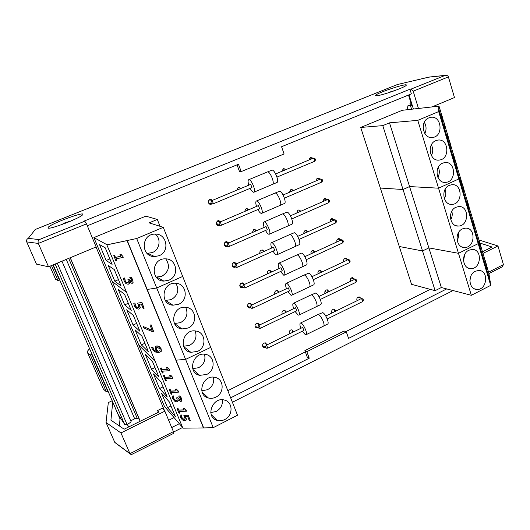 <?xml version="1.0" encoding="UTF-8"?>
<svg xmlns="http://www.w3.org/2000/svg" width="530" height="530" viewBox="0 0 530 530"><rect width="100%" height="100%" fill="white"/><g stroke="black" fill="none" stroke-linecap="round" stroke-linejoin="round"><path stroke-width="0.79" d="M311.839 158.119L310.679 157.39M308.95 160.02L310.401 157.483L312.839 158.112M240.448 188.627L238.964 187.375M236.764 190.171L238.288 187.54L238.944 187.375L241.07 188.369M209.834 204.275L211.41 203.692M211.934 200.314L210.602 199.267M212.132 203.838L210.761 204.394C207.786 203.374 207.442 201.725 209.714 199.452L210.443 199.273L212.576 200.267M285.478 169.819L283.967 168.547M282.079 171.243L283.557 168.672L286.226 169.507M318.974 178.842L317.874 178.053M316.059 180.889L317.477 178.173L319.988 178.888M248.272 209.913L246.881 208.502M244.569 211.496L246.052 208.688L246.814 208.509L248.915 209.635M217.678 225.475L219.268 224.998M220.029 221.712L218.81 220.579M220.016 225.197L218.665 225.661C215.829 224.594 215.524 222.964 217.764 220.772L218.605 220.579L220.705 221.712M292.871 190.82L291.427 189.382M289.446 192.284L290.884 189.535L291.546 189.369L293.627 190.495M326.01 199.3L324.976 198.458M323.101 201.499L324.473 198.611L325.155 198.439L327.036 199.406M255.97 230.928L254.678 229.364M252.287 232.544L253.718 229.556L254.585 229.364L256.646 230.636M225.442 246.39L227.032 246.013M227.999 242.826L226.893 241.627M227.807 246.258L226.476 246.655C223.766 245.542 223.514 243.932 225.707 241.812L226.654 241.614L228.708 242.879M300.139 211.563L298.781 209.959M296.727 213.06L298.125 210.132L298.874 209.953L300.927 211.218M332.946 219.506L331.979 218.625M330.058 221.838L331.376 218.791L332.144 218.612L333.979 219.665M263.543 251.684L262.363 249.968M259.912 253.314C259.601 251.909 260.058 250.862 261.29 250.167L262.251 249.968L264.258 251.366M233.127 267.041L234.71 266.736M235.85 263.655L234.85 262.403M235.512 267.041L234.187 267.372C231.61 266.226 231.391 264.629 233.544 262.582L234.598 262.377L236.592 263.781L235.982 264.106L236.499 263.821L234.598 263.198M307.294 232.054L306.035 230.292M303.935 233.558C303.644 232.173 304.087 231.146 305.273 230.477L306.108 230.285L308.122 231.683M339.783 239.454L338.882 238.54M336.941 241.925C336.563 240.507 336.981 239.441 338.193 238.725L339.034 238.533L340.836 239.673M270.996 272.188L269.929 270.313M267.458 273.811C267.041 272.367 267.478 271.267 268.763 270.512L269.816 270.307L271.764 271.837M240.739 287.419L242.29 287.194M243.581 284.199L242.68 282.914M243.111 287.551L241.812 287.816C239.348 286.644 239.176 285.067 241.282 283.086L242.435 282.881L244.363 284.411M314.33 252.3L313.19 250.365M311.064 253.797C310.673 252.373 311.097 251.299 312.336 250.564L313.25 250.365L315.211 251.896M346.534 259.163L345.699 258.223M343.751 261.754C343.274 260.31 343.672 259.197 344.931 258.415L345.845 258.216L347.594 259.428M278.323 292.447L277.389 290.407M274.918 294.044C274.394 292.573 274.805 291.427 276.143 290.599L277.276 290.394L279.158 292.056M248.265 307.546L249.789 307.373M251.207 304.465L250.398 303.167M250.624 307.784L249.345 308.003C246.993 306.804 246.854 305.247 248.921 303.332L250.167 303.127L252.022 304.783L251.445 305.134L288.287 287.85L289.552 290.884L252.744 308.208L251.445 305.134C250.034 306.453 250.127 307.519 251.737 308.334L252.598 308.195M321.26 272.307L320.239 270.201M318.113 273.778C317.622 272.327 318.02 271.201 319.305 270.399L320.299 270.201L322.2 271.863M353.192 278.621L352.423 277.66M350.489 281.331C349.913 279.873 350.277 278.714 351.582 277.866L352.569 277.667L354.265 278.939M285.537 312.462L284.743 310.242M282.291 314.012C281.662 312.521 282.04 311.329 283.424 310.434L284.643 310.229L286.452 312.018M255.712 327.414L257.202 327.295M258.719 324.466L258.004 323.154M258.05 327.759L256.785 327.931C254.546 326.712 254.44 325.175 256.467 323.32L257.792 323.115L259.561 324.837L259.031 325.254L295.521 307.771L296.787 310.765L260.323 328.302L259.031 325.254C257.64 326.533 257.712 327.586 259.25 328.415L260.164 328.275M328.07 292.076L327.195 289.791M325.089 293.507C324.486 292.037 324.857 290.864 326.195 289.996L327.255 289.791L329.09 291.586M359.764 297.84L359.055 296.866M357.16 300.669C356.465 299.198 356.803 297.999 358.161 297.078L359.208 296.88L360.844 298.204M292.62 332.237L291.99 329.832M289.592 333.721C288.837 332.231 289.181 330.998 290.619 330.024L291.911 329.819L293.64 331.74M263.079 347.037L264.523 346.964M266.139 344.202L265.503 342.897M265.391 347.481L264.139 347.607C262.005 346.375 261.933 344.858 263.913 343.056L265.311 342.85L266.994 344.613M334.768 311.62L334.059 309.142M331.985 312.985C331.27 311.501 331.608 310.295 332.999 309.354L334.125 309.149L335.887 311.07M411.234 103.94L408.511 95.055M168.666 420.277L174.065 417.574M227.82 390.67L305.346 351.874M345.732 331.661L430.267 289.353M431.36 144.895C433.182 148.426 433.182 151.991 431.367 155.595M435.773 140.675L437.681 140.125C448.691 138.052 450.354 159.172 439.297 160.047C429.744 161.776 426.478 144.147 435.773 140.675M438.303 167.242C439.781 170.647 439.635 174.012 437.879 177.338M442.583 163.174L444.769 162.571C455.714 160.842 456.714 181.81 445.757 182.346C436.428 183.758 433.547 166.652 442.583 163.174M424.298 122.304C426.458 125.908 426.624 129.638 424.802 133.507M428.869 117.865L430.486 117.382C441.55 114.944 443.908 136.21 432.758 137.436C422.986 139.503 419.309 121.33 428.869 117.865M382.779 125.63L389.497 122.841L409.564 186.56L403.032 189.495L382.779 125.63L360.711 127.452L402.29 110.286L438.747 106.172L438.694 111.572L458.848 178.935L458.589 176.331L458.848 178.935L478.199 243.641L477.696 240.229L478.199 243.641L458.483 253.307L478.199 243.641L490.687 285.372L488.865 273.142L486.752 266.06M438.694 111.572L417.779 120.363L438.548 188.183L458.848 178.935L438.548 188.183L409.564 186.56L438.548 188.183L458.483 253.307L428.876 247.894L422.529 250.955L403.032 189.495L409.564 186.56L428.876 247.894L422.529 250.955L399.282 246.496L422.529 250.955L435.117 290.659L411.532 284.312L380.348 188.057L403.032 189.495L380.348 188.057L360.711 127.452M389.497 122.841L417.779 120.363M451.805 211.225C452.613 214.206 452.262 217.068 450.752 219.791M455.926 207.276L458.649 206.574C469.414 205.501 469.149 226.124 458.43 226.045C449.572 226.886 447.373 210.755 455.926 207.276M458.357 232.895C458.861 235.565 458.45 238.102 457.132 240.494M462.465 228.887L465.433 228.145C476.099 227.383 475.244 247.821 464.658 247.45C456.032 248.033 454.137 232.365 462.465 228.887M445.12 189.343C446.253 192.576 445.995 195.702 444.339 198.737M449.301 185.374L451.759 184.718C462.624 183.327 462.975 204.123 452.13 204.348C443.04 205.461 440.509 188.852 449.301 185.374M167.526 407.636L161.484 393.154L169.222 401.773L175.45 416.752L167.526 407.636L170.952 405.94M145.313 354.365L152.541 361.639L158.934 377.016L151.507 369.218L145.313 354.365M151.507 369.218L154.999 367.555M153.448 373.882L160.934 381.839L167.242 397.01L159.563 388.55L153.448 373.882M159.563 388.55L163.028 386.867M213.51 377.175C214.431 382.614 212.417 386.801 207.469 389.735L201.771 390.782M196.61 374.028L197.326 373.299M215.75 397.182C213.325 398.368 210.874 398.639 208.409 398.01C195.948 395.208 202.838 374.014 215.101 377.406C224.144 379.029 224.581 393.24 215.75 397.182M204.461 354.239C205.898 360.016 203.951 364.501 198.618 367.694L192.721 368.675M206.673 374.471L199.677 375.339C186.911 372.948 192.933 351.41 205.534 354.384C215.021 355.723 215.823 370.496 206.673 374.471M222.355 399.779C222.832 404.867 220.778 408.762 216.194 411.466L210.768 412.585M205.17 396.394L205.845 395.632M224.7 419.561C222.149 420.827 219.606 421.085 217.055 420.35C204.898 417.183 212.563 396.327 224.488 400.09C233.114 401.959 233.24 415.646 224.7 419.561M203.467 427.935L213.239 427.67L185.606 359.4L176.053 360.161L185.606 359.4L156.708 287.982L147.214 289.459L156.708 287.982L182.698 276.441L156.708 287.982L136.687 238.513L106.868 244.873L182.89 428.167L203.467 427.935L127.048 240.62L106.868 244.873M213.239 427.67L237.519 415.215L210.721 347.375L185.606 359.4L210.721 347.375L163.293 227.33L136.687 238.513M163.293 227.33L149.115 222.858L157.317 219.446L145.823 216.154L93.889 237.592L164.406 406.364L182.611 427.505M178.809 326.646L177.603 327.209M138.847 345.189L155.197 361.4L138.847 345.189M141.371 344.911L135.077 329.826L141.98 336.225L148.473 351.854L141.371 344.911L144.909 343.268M118.223 289.406L124.57 294.342L131.241 310.394L124.682 304.889L118.223 289.406M124.682 304.889L128.286 303.286M126.703 309.745L133.335 315.423L139.913 331.257L133.076 325.029L126.703 309.745M133.076 325.029L136.647 323.406M185.666 307.301C188.422 313.72 186.712 318.835 180.531 322.644L174.463 323.512M170.726 304.737L171.448 304.233M188.104 328.024L181.942 328.951C168.619 327.547 172.594 305.346 185.831 307.314C196.259 307.917 197.975 323.976 188.104 328.024M175.861 283.272C179.465 289.983 177.941 295.429 171.283 299.622L165.3 300.457M178.603 304.273L172.946 305.214C159.378 304.392 162.16 281.887 175.688 283.265C186.606 283.398 188.885 300.179 178.603 304.273M195.186 330.952C197.233 337.06 195.385 341.85 189.641 345.328L183.612 346.249M179.365 328.209L180.107 327.606M197.458 351.423L190.853 352.324C177.802 350.396 182.85 328.52 195.782 331.018C205.726 332.019 206.952 347.415 197.458 351.423M112.241 281.51L126.564 292.355L112.241 281.51M490.687 285.372L471.342 295.296L458.483 253.307L428.876 247.894L441.351 287.525L435.117 290.659M464.757 254.387L463.492 260.826M468.924 250.213L472.124 249.438C482.671 248.961 481.253 269.22 470.812 268.571C462.418 268.922 460.808 253.691 468.924 250.213M470.998 275.772L469.852 280.728M475.291 271.261L478.716 270.459C489.137 270.254 487.183 290.321 476.894 289.413C468.732 289.546 467.387 274.732 475.291 271.261M471.342 295.296L441.351 287.525M157.317 219.446L160.027 226.303M93.889 237.592L107.067 244.761L127.048 240.62M108.246 265.49L114.261 269.538L121.032 285.836L114.805 281.198L108.246 265.49M99.527 244.575L105.238 247.835L112.108 264.351L106.166 260.495L99.527 244.575M106.166 260.495L109.849 258.931M114.805 281.198L118.448 279.621M165.751 258.872C170.349 265.815 169.07 271.612 161.902 276.262L156.145 277.084M153.919 256.56L154.29 256.401M168.964 280.158L163.863 281.099C150.083 280.913 151.56 258.143 165.34 258.859C176.755 258.461 179.683 276.011 168.964 280.158M155.27 234.094C161.438 238.825 159.729 249.716 152.382 252.552L147.035 253.38M159.172 255.672L154.68 256.586C140.735 257.096 140.794 234.101 154.786 234.108C166.698 233.087 170.369 251.465 159.172 255.672M212.742 203.911L213.332 203.778L212.742 203.911C210.702 203.215 210.463 202.082 212.026 200.525L250.703 184.367L251.962 187.58L213.332 203.778L212.212 200.353L210.483 200.088M211.993 203.785L209.973 203.454C207.952 202.765 207.714 201.645 209.257 200.102L209.754 199.982M312.501 158.536L311.931 158.775M309.321 158.43L310.368 158.132M267.405 171.958L272.082 170.097C274.838 169.845 279.469 181.83 276.892 182.519L272.559 184.347M248.696 179.73L267.345 171.985C269.81 170.567 275.236 183.592 272.506 184.374L253.923 192.204C256.48 191.502 250.988 178.385 248.696 179.73C247.848 180.319 247.888 182.121 248.802 185.136M250.147 188.342C251.425 190.727 252.565 192.032 253.572 192.257L253.923 192.204M220.738 225.349L221.421 225.21L220.738 225.349C218.791 224.621 218.585 223.501 220.116 221.997L258.415 205.6L259.673 208.774L221.421 225.21L220.328 221.778L218.651 221.401M216.319 222.408L217.856 221.222M219.923 225.151L217.903 224.667L216.247 222.726M319.517 179.418L318.841 179.703M316.509 178.968L317.543 178.769M274.891 193.132L279.595 191.244C282.357 191.178 286.922 202.831 284.405 203.513L280.118 205.368M256.368 201.022L274.838 193.159C277.263 191.741 282.762 204.606 280.065 205.395L261.654 213.345C264.185 212.636 258.627 199.677 256.368 201.022C255.533 201.612 255.586 203.394 256.527 206.375M257.885 209.542C259.137 211.834 260.256 213.12 261.244 213.385L261.654 213.345M228.635 246.503L229.404 246.364L228.635 246.503C226.78 245.748 226.602 244.641 228.105 243.19L266.027 226.562L267.292 229.695L229.404 246.364L228.331 242.925L226.688 242.435M224.568 242.813L225.853 242.19M227.781 246.238L225.727 245.602L224.17 244.111M326.447 200.035L325.692 200.36M323.618 199.26L324.618 199.154M282.285 214.034L287.008 212.126C289.777 212.238 294.282 223.574 291.831 224.243L287.585 226.124M263.94 222.03L282.225 214.054C284.617 212.643 290.188 225.356 287.532 226.151L269.293 234.22C271.791 233.498 266.166 220.685 263.94 222.03C263.118 222.62 263.191 224.389 264.152 227.344M265.523 230.47C266.749 232.677 267.842 233.929 268.823 234.247L269.293 234.22M232.663 263.244L233.743 262.887M235.558 267.06L233.465 266.272L232.021 264.974M333.304 220.387L332.476 220.752M330.64 219.321L331.594 219.294M236.592 263.781L273.414 247.258L274.805 250.352L237.288 267.246L235.982 264.106C234.512 265.51 234.657 266.603 236.426 267.385L237.168 267.246M289.579 234.664L294.322 232.736C297.105 233.021 301.543 244.052 299.159 244.721L294.952 246.622M271.413 242.766L289.526 234.684C291.878 233.273 297.522 245.847 294.899 246.649L276.832 254.831C279.297 254.102 273.599 241.428 271.413 242.766C270.611 243.356 270.697 245.112 271.678 248.033M273.069 251.134C274.262 253.247 275.342 254.486 276.302 254.844L276.832 254.831M244.933 287.85L244.131 287.995C242.442 287.194 242.323 286.114 243.767 284.756L280.966 267.683L282.225 270.744L245.065 287.863L243.767 284.756L244.019 284.385L242.382 283.689M240.633 283.517L241.528 283.325M243.257 287.611L239.772 285.518M340.081 240.487L339.2 240.885M337.577 239.143L338.478 239.189M296.78 255.029L301.55 253.095C304.333 253.532 308.718 264.278 306.393 264.94L302.232 266.868M278.793 263.238L296.734 255.049C299.039 253.638 304.763 266.087 302.173 266.895L284.279 275.176C286.703 274.447 280.946 261.899 278.793 263.238C278.005 263.821 278.111 265.563 279.111 268.465M280.516 271.532L283.683 275.176L284.279 275.176M248.49 303.591L250.054 303.915M250.875 307.91L247.424 305.777M346.779 260.336L345.865 260.76M344.427 258.739L345.268 258.845M303.895 275.13L308.692 273.188C311.474 273.785 315.807 284.259 313.541 284.908L309.414 286.863M286.081 283.444L303.849 275.149C306.115 273.745 311.912 286.081 309.361 286.889L291.626 295.276C294.017 294.548 288.194 282.106 286.081 283.444C285.306 284.027 285.431 285.756 286.452 288.631M287.876 291.672L290.977 295.25L291.626 295.276M256.228 323.452L257.62 323.876M353.404 279.939L352.47 280.383M351.185 278.104L351.966 278.263M350.741 281.211L350.337 280.979M310.918 294.978L315.734 293.037C318.523 293.779 322.803 303.995 320.597 304.637L316.516 306.612M293.276 303.392L310.871 294.998C313.098 293.6 318.967 305.83 316.456 306.638L298.887 315.131C301.245 314.396 295.349 302.06 293.276 303.392C292.52 303.975 292.659 305.691 293.7 308.546M295.137 311.56L298.178 315.072L298.887 315.131M267.637 348.104L266.669 348.243C265.205 347.402 265.159 346.362 266.517 345.123L302.663 327.434L303.928 330.409L267.809 348.137L266.517 345.123L266.776 344.579L265.073 343.579M263.841 343.089L264.265 343.109M265.855 347.753L262.443 345.487M359.956 299.304L359.009 299.761M357.863 297.25L358.572 297.443M357.644 300.43L356.895 300.119M317.854 314.581L322.697 312.64C325.48 313.522 329.713 323.492 327.573 324.121L323.519 326.116M300.384 323.088L317.815 314.601C319.994 313.203 325.937 325.334 323.466 326.149L306.048 334.735C308.374 333.999 302.411 321.756 300.384 323.088C299.635 323.664 299.794 325.374 300.854 328.209M302.312 331.197L305.287 334.655L306.048 334.735M411.856 104.026L409.909 103.747M412.188 105.112L407.014 106.225L408.06 109.637M407.014 106.225L411.909 104.211M410.511 105.801L411.565 109.24M53.185 264.848L118.051 414.255L124.629 424.358L127.127 424.649L131.188 421.873L61.95 261.191M55.14 264.033L124.629 424.358M57.253 263.145L127.127 424.649M130.744 420.84L134.686 418.806L138.827 418.17M70.285 257.719L140.245 421.237M96.029 246.987L164.591 410.856M237.049 164.843L239.494 171.535L241.183 171.594L284.093 153.978L281.562 146.73L411.366 93.889L409.942 89.239L411.207 89.04L413.188 91.186L418.455 108.465M87.304 225.793L238.507 164.254L241.183 171.594M84.992 221.09L39.253 239.6L28.282 238.361C26.732 239.156 26.209 240.342 26.712 241.912L36.464 264.119L48.521 266.789L96.149 246.934L86.496 223.865L84.575 220.897L409.942 89.239M431.963 106.941L454.462 97.56L448.4 76.883C447.923 75.697 446.869 75.187 445.246 75.353L411.207 89.04M410.558 101.733L411.075 101.482M413.387 109.034L409.041 94.837M47.972 228.026L48.124 227.357C51.337 223.369 87.013 210.397 82.547 214.835C80.355 218.062 49.171 229.974 47.972 228.026M377.665 95.612C375.995 95.857 375.346 95.745 375.717 95.261C377.314 92.657 409.021 82.302 406.212 85.343C405.317 87.145 384.078 94.784 377.665 95.612M39.253 239.6C38.08 240.487 37.776 241.76 38.339 243.422L86.496 223.865M28.282 238.361L35.318 229.47L397.526 84.495L429.274 77.049M35.318 229.47L33.947 231.206M397.487 84.522L428.883 77.102M48.521 266.789L38.339 243.422L26.712 241.912M119.475 426.007L119.999 418.925L120.827 418.521M309.235 358.214L306.85 351.682L304.889 350.621L307.261 357.121L309.235 358.214L230.649 397.825M179.332 423.695L171.7 427.538M446.71 288.916L348.588 338.378L346.328 331.912L306.85 351.682M127.174 424.616L128.929 426.842M119.999 418.925L115.646 408.915M479.915 243.051L492.112 247.033L482.492 251.796M478.974 240.01L497.968 245.96L482.976 253.393M164.856 411.167L120.946 432.944L129.969 453.647L131.215 454.694L173.893 433.242L173.423 431.652L164.856 411.167L162.346 408.206L157.582 410.558L158.808 412.048L124.153 429.201L110.916 420.171L112.751 402.038M120.946 432.944L106.033 422.483L108.325 402.588L112.181 400.733M304.889 350.621L344.175 330.978L346.328 331.912M453.024 290.553L232.398 402.257M182.592 427.478L173.582 432.036M158.311 412.294L157.582 410.558M488.938 273.553L502.182 266.842L503.44 264.622L488.574 272.148M130.062 453.839L114.824 442.464L106.033 422.483M497.968 245.96L503.44 264.622M92.081 354.438L90.319 354.888L87.556 352.715L87.205 351.529L89.563 348.634M102.946 388.066L103.41 389.126L106.344 391.75L108.1 391.332M90.319 354.888L106.344 391.75M55.345 278.727L55.61 279.337L58.002 280.569L59.784 280.045M51.476 265.556L58.002 280.569M390.206 92.187L388.437 92.763M392.2 91.504L390.411 91.856M393.538 91.034L392.882 91.273M393.485 90.928L394.274 90.776M394.161 90.802L393.783 90.948M65.435 223.223L65.111 222.713L62.573 224.064M65.15 222.766L65.481 222.554L65.601 223.156M68.237 221.885L65.481 222.554M69.529 221.58L70.576 221.143L68.648 221.507M70.603 221.129L68.151 221.626L68.297 222.083M66.919 222.024L67.177 222.534L68.151 222.149M65.892 223.044L66.369 222.858M63.461 223.806L64.017 223.759M62.606 224.283L63.547 223.766M61.672 224.621L63.494 223.66M177 408.418L178 408.246L177 408.418L178.968 413.168L179.796 413.148L179.08 411.419L186.441 411.214L184.042 408.199L183.287 408.219L184.023 410.001L178.564 410.16L177.828 408.392M178 408.246L178.564 410.16M178.729 410.015L183.963 409.862M184.042 408.199L183.287 408.219M184.208 408.047L186.017 410.193M186.189 410.041L186.441 411.214M179.306 411.412L179.796 413.148M169.156 389.47L170.156 389.285L169.156 389.47L171.15 394.28L171.972 394.24L171.25 392.492L178.597 392.147L176.185 389.113L175.437 389.152L176.179 390.954L170.726 391.219L169.984 389.431M170.156 389.285L170.726 391.219M170.898 391.074L176.119 390.822M176.185 389.113L175.437 389.152M176.357 388.967L178.173 391.113M178.345 390.968L178.597 392.147M171.475 392.485L171.972 394.24M160.325 368.138L161.325 367.933L160.325 368.138L162.346 373.014L163.167 372.961L162.432 371.185L169.766 370.675L169.335 369.629L167.334 367.621L166.586 367.681L167.341 369.509L161.902 369.894L161.147 368.078M161.325 367.933L161.902 369.894M162.074 369.755L167.288 369.383M167.334 367.621L166.586 367.681M167.513 367.482L169.335 369.629M169.514 369.483L169.766 370.675M162.664 371.166L163.167 372.961M158.291 351.271L157.768 351.297L156.569 349.515L156.317 348.19L157.45 347.362L160.08 349.031L159.908 350.714L158.291 351.271L159.874 350.741M156.589 347.68L156.748 349.376L157.768 351.297M157.947 351.158L158.47 351.138M155.86 346.269L157.006 345.845L159.451 346.607L161.16 348.826L161.358 351.158L160.676 351.98M159.451 346.607L156.827 345.977L155.648 346.441L155.21 347.283L155.542 349.29L156.986 351.357C155.151 351.344 153.839 350.436 153.064 348.641L152.726 347.289L151.686 347.389L152.05 348.548L154.753 351.854L158.616 352.669L161.18 351.297L160.981 348.959L159.272 346.746M152.726 347.289L151.686 347.389M152.931 347.223L153.243 348.508C153.972 350.191 155.171 351.092 156.84 351.211M134.421 306.002L136.27 308.453L138.582 309.109L139.589 308.725L140.086 307.764L139.151 304.326L141.311 304.021L143.126 308.427L144.081 308.294L141.709 302.531L137.535 303.127L138.588 305.167L138.628 307.453L136.475 307.334L135.362 305.896L134.885 303.047L133.745 303.206L134.421 306.002M134.885 303.047L133.745 303.206M135.117 303.021L134.964 304.333M135.15 304.207L136.475 307.334M136.66 307.208L138.655 307.426M141.709 302.531L137.535 303.127M141.901 302.405L144.081 308.294M139.39 304.293L140.271 307.639L139.774 308.599M113.751 255.639L114.758 255.367L113.751 255.639L115.918 260.879L116.732 260.72L115.944 258.819L123.185 257.414L122.722 256.288L120.674 254.268L119.932 254.413L120.747 256.381L115.374 257.434L114.566 255.48M114.758 255.367L115.374 257.434M115.566 257.315L120.714 256.308M120.674 254.268L119.932 254.413M120.866 254.155L122.722 256.288M122.92 256.175L123.185 257.414M116.169 258.772L116.732 260.72M129.823 277.462L131.592 279.933L131.877 281.271L131.228 281.973L128.79 279.562L127.896 279.714L128.518 281.967L127.617 282.795L126.127 282.424L125.014 280.893L124.55 277.959L123.417 278.157L124.126 281.132L125.941 283.616L128.134 284.252L128.863 283.967L129.327 281.741L131.937 283.404L132.573 283.152L133.043 282.212L132.579 279.886L130.936 277.183L129.823 277.462M130.936 277.183L129.784 277.375M131.129 277.058L132.772 279.767L133.043 282.212M133.235 282.092L132.765 283.027M129.519 282.04L129.313 283.272M129.505 283.146L129.048 283.848M124.55 277.959L123.417 278.157M124.788 277.945L125.206 280.774L126.127 282.424M126.319 282.305L128.214 282.556M128.79 279.562L127.896 279.714M128.982 279.442L131.639 281.794M143.08 326.487L143.69 327.951L152.401 331.628L153.62 331.488L150.917 324.916L149.964 325.029L152.163 330.375L143.08 326.487L152.057 330.117M150.917 324.916L149.964 325.029M151.103 324.784L153.62 331.488M163.425 375.631L164.426 375.439L163.425 375.631L165.439 380.487L166.261 380.441L165.532 378.672L172.866 378.215L172.442 377.175L170.448 375.174L169.699 375.227L170.448 377.042L165.002 377.386L164.254 375.578M164.426 375.439L165.002 377.386M165.174 377.247L170.395 376.916M170.448 375.174L169.699 375.227M170.62 375.035L172.442 377.175M172.614 377.035L172.866 378.215M165.757 378.658L166.261 380.441M178.663 396.069L180.366 398.441L180.452 399.998L179.935 400.21L177.557 397.818L176.649 397.851L177.199 399.911L176.265 400.548L174.781 400.051L173.707 398.587L173.343 395.943L172.19 395.996L172.806 398.699L174.555 401.091L176.742 401.886L177.762 401.482L178.02 399.792L180.597 401.548L181.492 401.183L181.359 398.507L179.789 395.943L178.663 396.069M179.789 395.943L178.63 395.99M179.961 395.791L181.532 398.355L181.75 400.607M181.923 400.461L181.479 401.197M178.186 400.051L177.961 401.144M178.126 400.998L177.735 401.508M173.343 395.943L172.19 395.996M173.548 395.897L173.88 398.434L174.781 400.051M174.946 399.905L177.047 400.249M177.557 397.818L176.649 397.851M177.722 397.666L180.478 399.971M180.631 417.607L182.413 419.965L184.718 420.787L186.275 419.747L185.447 416.6L187.633 416.547L189.316 420.648L190.283 420.628L188.077 415.262L183.857 415.368L185.129 418.892L184.182 419.462L182.651 418.998L181.578 417.607L181.187 415.023L180.041 415.05L180.631 417.607M181.187 415.023L180.041 415.05M181.399 414.97L181.227 416.176M181.399 416.024L182.651 418.998M182.823 418.846L184.996 419.164M188.077 415.262L183.857 415.368M188.249 415.116L190.283 420.628M185.692 416.593L186.447 419.594L185.977 420.356M203.626 427.783L127.246 240.507M441.987 116.116L443.087 120.018L441.987 116.116M442.51 117.355L441.589 114.791L443.08 120.191L441.861 116.699L443.464 121.456L442.51 117.355M443.464 121.456L442.934 120.992L441.861 116.699M441.722 116.54L441.603 114.738L438.999 106.093L438.973 109.756L490.27 281.404M450.931 145.743L449.519 140.881L450.487 145.18M450.447 145.452L451.03 147.188M450.195 145.531L450.149 144.445M449.897 144.524L450.043 142.769M449.791 142.848L449.533 141.066M457.032 166.181L455.628 161.345L456.641 165.777M456.39 166.188L457.185 167.798M456.323 165.121L456.621 166.115M456.072 165.201L456.151 163.24M455.906 163.313L455.648 161.557M460.842 179.074L461.862 183.281L460.795 179.087M461.511 182.346L460.901 180.048M462.226 184.168L460.431 177.802L462.226 184.168M462.233 184.526L461.206 182.413L460.431 177.802M467.844 203.354L468.785 206.567L467.844 203.354M467.632 201.923L468.686 205.58L467.632 201.923M469.057 206.713L467.248 200.572L469.057 206.713M469.149 207.813L468.149 205.653L467.473 202.056M467.321 202.102L467.248 200.572M473.873 223.196L473.244 220.672L474.019 223.163M473.615 221.58L474.37 225.071L473.376 222.236L474.721 226.264L473.615 221.58M474.708 226.264L473.376 222.236M473.131 222.308L473.33 221.885M473.184 221.924L472.873 219.44M480.014 243.661L480.922 246.708L480.014 243.661M479.458 241.177L481.22 247.762L479.325 241.216M480.246 245.231L481.22 247.762M480.001 245.297L479.915 244.111M479.663 244.178L479.663 242.495M479.418 242.561L479.339 241.415M479.093 241.481L479.292 241.097M486.825 266.04L485.109 260.098L486.547 266.351L485.95 263.841L486.825 266.04L486.301 265.344M485.586 262.575L487.202 268.465M485.54 262.589L485.169 260.462M484.923 260.522L485.109 260.098M463.955 189.376L462.564 184.586L463.617 189.157M463.624 189.568L464.167 191.184M463.372 189.641L463.333 188.594M463.081 188.66L463.087 186.481M462.842 186.553L462.591 184.818M455.137 159.888L453.355 153.74L454.773 158.642L453.6 155.522L454.495 159.033L453.991 156.84L455.137 159.888L454.501 158.881M453.6 155.522L454.243 159.106L455.224 161.365M453.574 155.528L453.375 153.965M447.896 136.104L448.87 139.357L447.896 136.104M447.486 134.064L447.936 137.025L449.175 140.43L447.857 135.302L445.286 127.167M447.936 137.025L449.175 140.43M447.684 137.104L447.578 135.826M447.32 135.905L447.525 134.852M447.274 134.931L447.181 133.699M445.372 127.14L443.954 122.238L444.889 126.418M444.591 126.703L445.425 128.419M444.524 125.617L444.829 126.63M444.272 125.696L444.478 124.126M444.226 124.205L443.961 122.403M484.983 260.131L479.955 243.277M479.339 241.216L474.635 225.469M472.839 219.446L468.951 206.839M467.208 200.585L463.869 189.402M462.438 184.619L462.153 183.652M460.404 177.808L456.946 166.208M455.502 161.385L455.065 159.914M453.229 153.773L450.844 145.77M449.394 140.914L447.89 135.872M443.829 122.278L443.464 121.052M438.999 106.093L438.973 109.756M438.714 109.836L490.025 281.47M276.965 177.099L314.529 161.345C314.899 160.146 314.502 159.099 313.343 158.205L314.264 158.139M310.01 158.132L313.7 158.106C315.761 158.728 316.039 159.808 314.529 161.345L314.429 161.365M284.424 198.14L321.644 182.148C322.008 180.982 321.611 179.948 320.458 179.041L317.132 178.749M320.875 178.935C322.863 179.584 323.121 180.657 321.644 182.148L321.524 182.168M291.791 218.916L328.673 202.685C329.024 201.559 328.627 200.532 327.48 199.618L328.613 199.618M324.168 199.108L327.951 199.499C329.872 200.188 330.11 201.248 328.673 202.685L328.534 202.705M299.059 239.427L335.616 222.964C335.954 221.871 335.55 220.864 334.417 219.937L335.629 219.97M306.241 259.687L342.466 242.998C342.791 241.938 342.393 240.945 341.267 240.004L342.539 240.07M313.329 279.688L349.237 262.787C349.555 261.76 349.151 260.773 348.031 259.826L349.356 259.919M320.325 299.45L355.928 282.338C356.226 281.337 355.822 280.357 354.716 279.403L356.08 279.522M327.235 318.967L362.533 301.643C362.825 300.676 362.414 299.708 361.314 298.741L362.712 298.88M66.25 259.402L134.686 418.806M68.695 258.382L137.131 418.104M70.185 257.759L140.152 421.284M428.677 77.175L444.73 75.472M413.188 91.186L448.4 76.883M173.423 431.652L129.969 453.647L114.725 442.272M87.556 352.715L103.41 389.126M91.809 354.563L107.828 391.465M49.899 266.219L55.61 279.337M52.894 264.967L59.499 280.171M210.761 204.394L210.012 204.269M218.665 225.661L217.903 225.475M226.476 246.655L225.694 246.41M234.187 267.372L233.392 267.067M241.812 287.816L240.998 287.459M249.345 308.003L248.51 307.592M256.785 327.931L255.937 327.46M264.139 347.607L263.277 347.09M439.297 160.047L437.555 160.053M445.757 182.346L443.815 182.267M432.758 137.436L431.241 137.508M458.43 226.045L456.191 225.753M464.658 247.45L462.306 247.053M452.13 204.348L450.023 204.163M208.409 398.01L202.169 392.213M199.677 375.339L193.013 369.542M217.055 420.35L211.218 414.612M181.942 328.951L174.549 323.525M172.946 305.214L165.791 300.523M190.853 352.324L183.758 346.613M470.812 268.571L468.374 268.067M476.894 289.413L474.396 288.804M163.863 281.099L156.953 277.163M154.68 256.586L148.029 253.433M275.646 173.926L312.799 158.41M283.086 195.007L319.815 179.286M290.433 215.816L326.752 199.896M335.616 222.964C337.02 221.58 336.795 220.526 334.94 219.811L331.111 219.221M297.688 236.367L333.595 220.248M342.466 242.998C343.837 241.653 343.632 240.613 341.843 239.871L337.961 239.09M304.843 256.652L340.366 240.355M252.081 304.757L249.206 303.505M349.237 262.787C350.575 261.482 350.383 260.455 348.66 259.693L344.732 258.713M311.912 276.686L347.044 260.21M259.72 324.83L256.785 323.433M258.408 327.957L256.103 326.699M355.928 282.338C357.233 281.072 357.054 280.045 355.385 279.264L351.417 278.098M318.894 296.475L353.649 279.82M362.533 301.643C363.805 300.417 363.64 299.404 362.03 298.602L358.022 297.257M325.784 316.012L360.175 299.192M282.762 169.222L283.298 170.733M290.102 190.091L290.692 191.754M297.35 210.688L297.993 212.503M304.505 231.034L305.194 232.995M311.574 251.121L312.316 253.227M318.55 270.962L319.338 273.202M325.447 290.566L326.281 292.931M48.124 227.357L48.468 228.158M375.717 95.261L375.856 95.698M35.086 229.543L397.526 84.495M428.995 77.075L445.246 75.353M393.664 90.888L393.2 90.988"/></g></svg>
